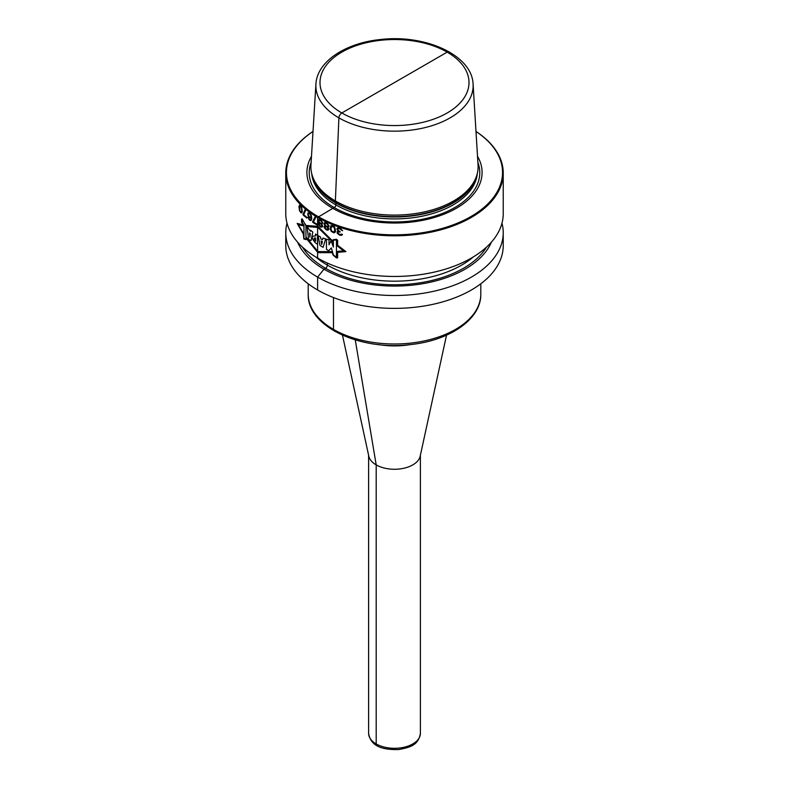 <?xml version="1.0" encoding="UTF-8"?>
<svg xmlns="http://www.w3.org/2000/svg" width="789" height="789" viewBox="0 0 789 789"><rect width="100%" height="100%" fill="white"/><g stroke="black" fill="none" stroke-linecap="round" stroke-linejoin="round"><path stroke-width="1.18" d="M446.525 335.177L420.192 456.18A25.889 14.952 0 0 1 398.997 469.041A25.889 14.952 180 0 1 368.808 456.18L342.475 335.177M285.766 232.716A108.734 62.785 180 0 0 413.387 294.544A108.734 62.785 0 0 0 503.234 232.716L503.234 245.606A108.734 62.785 0 0 1 413.387 307.424A108.734 62.785 180 0 1 285.766 245.606L285.766 232.716A108.734 62.785 180 0 1 287.018 223.198M503.234 232.716A108.734 62.785 0 0 0 501.982 223.198M297.601 242.164A99.759 57.597 180 0 0 411.819 285.194A99.759 57.597 0 0 0 491.399 242.164M285.766 173.028A108.734 62.785 180 0 0 413.387 234.846A108.734 62.785 0 0 0 503.234 173.028L503.234 213.671A108.734 62.785 0 0 1 413.387 275.499A108.734 62.785 180 0 1 285.766 213.671L285.766 173.028A108.734 62.785 180 0 1 313.006 131.457M503.234 173.028A108.734 62.785 0 0 0 475.994 131.457M475.994 131.497A108.044 62.38 0 0 1 496.36 193.266A108.044 62.38 0 0 1 413.258 233.889A108.044 62.38 180 0 1 300.441 203.158A108.044 62.38 180 0 1 313.006 131.497M477.523 156.33A87.589 50.575 0 0 1 409.708 222.261A87.589 50.575 180 0 1 311.477 156.33M409.018 214.361A83.614 48.267 180 0 1 312.405 175.967A83.614 48.267 180 0 1 310.945 165.108L315.916 84.147A78.634 45.397 180 0 0 408.16 130.471A78.634 45.397 0 0 0 473.084 84.147L478.055 165.108A83.614 48.267 0 0 1 476.595 175.967A83.614 48.267 0 0 1 409.018 214.361M376.195 464.889L376.195 743.928A3.452 1.992 120 0 0 376.915 745.506A3.452 1.992 120 0 1 376.195 743.928A3.452 1.992 120 0 0 376.915 745.506A3.452 1.992 120 0 1 376.195 743.928L376.195 464.889L376.195 743.928L376.195 464.889L355.257 339.901L376.195 464.889M449.257 51.936A4.142 2.387 120 0 0 447.176 52.133L341.824 112.965A4.142 2.387 120 0 0 338.895 117.867L335.374 200.958L335.818 202.595A2.071 1.193 -60 0 1 335.867 203L335.867 204.903A2.071 1.193 -60 0 1 334.201 207.537L317.612 217.419L317.612 258.062L317.612 217.419L317.612 258.062L317.612 217.419L334.201 207.537A2.071 1.193 -60 0 0 335.867 204.903A2.071 1.193 -60 0 1 334.201 207.537A2.071 1.193 -60 0 0 335.867 204.903L335.867 203A2.071 1.193 -60 0 0 335.818 202.595A2.071 1.193 -60 0 1 335.867 203A2.071 1.193 -60 0 0 335.818 202.595L335.374 200.958L335.818 202.595L335.374 200.958L338.895 117.867A4.142 2.387 120 0 1 341.824 112.965A4.142 2.387 120 0 0 338.895 117.867A4.142 2.387 120 0 1 341.824 112.965L447.176 52.133A4.142 2.387 120 0 1 449.257 51.936M327.376 263.062L327.376 265.124A2.594 1.499 -60 0 1 325.541 268.29L323.963 269.207L317.612 277.107L317.612 289.997L317.612 277.107L317.612 289.997L317.612 277.107L323.963 269.207L317.612 277.107L323.963 269.207L325.541 268.29A2.594 1.499 -60 0 0 327.376 265.124A2.594 1.499 -60 0 1 325.541 268.29A2.594 1.499 -60 0 0 327.376 265.124L327.376 263.062M333.481 297.561L333.481 329.398A3.452 1.992 120 0 0 334.201 330.976A3.452 1.992 120 0 1 333.481 329.398A3.452 1.992 120 0 0 334.201 330.976A3.452 1.992 120 0 1 333.481 329.398L333.481 297.561M303.223 233.84L297.157 223.415L303.311 224.973L303.311 225.822L298.281 224.687L303.223 232.725L303.864 239.018L306.29 239.619L306.29 237.213L317.898 251.592L331.991 251.622L333.066 255.054L336.459 257.904L337.633 257.855L337.633 251.346L343.55 250.902L337.633 246.207L337.633 240.25L336.459 239.274L332.997 239.807L332.997 242.361L317.908 227.449L306.29 226.482L302.187 218.908L301.536 219.056L301.536 222.311L303.311 224.944M332.997 241.385L317.898 226.354L306.29 225.457M306.29 238.377L317.898 252.667L332.317 252.658M337.633 245.29L345.947 251.612L337.633 252.352M336.449 239.836L336.449 257.411L333.392 254.857L331.321 247.943L328.628 250.784L326.459 249.363L326.459 239.195L329.033 239.777L329.033 244.787L331.094 240.763L333.392 247.095L333.392 240.27L336.449 239.836M325.64 238.959L323.125 247.351L320.018 245.507L318.066 235.694L320.502 236.966L320.837 238.959L322.563 239.688L322.957 238.041L325.64 238.959M321.685 244.501L322.395 241.552L321.064 240.941L321.685 244.501M317.513 235.408L317.513 244.166L315.63 243.12C311.221 238.11 311.182 235.743 315.521 235.99L315.521 234.037L317.513 235.408M315.63 238.022C313.549 237.637 313.549 238.682 315.63 241.168L315.63 238.022M312.829 232.065L311.063 240.586L308.657 239.54L307.039 226.699L310.521 231.285L310.688 230.289L312.829 232.065M310.333 233.692L309.475 232.972L309.929 237.085L310.333 233.692M302.256 222.676L302.256 219.549L305.945 225.407L305.945 239.057L303.972 238.544L303.972 225.24L302.256 222.676M337.81 227.893L336.873 228.751L338.126 231.147L337.179 231.719L337.179 233.219L339.566 235.092A108.734 62.785 0 0 0 339.881 235.201L341.667 235.339L342.485 234.402A108.734 62.785 180 0 1 341.667 234.136L340.049 234.511A108.734 62.785 180 0 1 339.398 234.294L337.81 232.844L338.442 231.858L339.398 231.887A108.734 62.785 0 0 0 340.049 232.104L340.049 231.512A108.734 62.785 180 0 1 339.398 231.295L337.653 229.638L337.81 228.79L339.24 228.692A108.734 62.785 0 0 0 340.207 229.017L341.834 230.437A108.734 62.785 0 0 0 342.653 230.704L340.365 228.317A108.734 62.785 180 0 1 339.083 227.883L337.81 227.893M335.621 230.852L334.546 226.847L332.879 225.595L330.788 225.792L330.197 228.692L331.232 231.374L333.786 232.844L335.009 232.42L335.621 230.852M327.879 227.084L328.747 226.867L329.033 225.792L326.883 223.04A108.734 62.785 180 0 1 326.035 222.646L324.644 222.577L323.954 223.889L325.058 225.782L324.092 226.512L324.368 227.843L326.182 229.757A108.734 62.785 0 0 0 326.745 230.013L328.165 230.063L328.885 229.185L327.879 227.084M334.852 230.408L333.629 232.035L331.676 230.96L330.936 228.849L331.676 226.315L334.092 227.271L334.852 230.408M326.745 223.721L328.313 225.476L327.879 226.335L326.745 226.265A108.734 62.785 180 0 1 326.182 226.009L324.644 224.234L325.058 223.376L326.182 223.455A108.734 62.785 0 0 0 326.745 223.721M326.182 229.007L324.782 227.291L326.182 226.611A108.734 62.785 0 0 0 326.745 226.867L328.165 228.563L326.745 229.264A108.734 62.785 180 0 1 326.182 229.007M321.784 224.145L322.859 222.902L320.857 220.062A108.734 62.785 180 0 1 320.068 219.638L318.381 219.746L318.125 220.802L319.151 222.735L318.253 223.425L318.509 224.766L320.196 226.749A108.734 62.785 0 0 0 320.719 227.035L322.05 227.133L322.731 226.275L321.784 224.145M320.719 220.733L322.188 222.557L321.784 223.395L320.719 223.287A108.734 62.785 180 0 1 320.196 223.001L318.766 221.167L319.151 220.328L320.196 220.456A108.734 62.785 0 0 0 320.719 220.733M320.196 225.999L318.894 224.234L320.196 223.603A108.734 62.785 0 0 0 320.719 223.889L322.05 225.634L320.719 226.285A108.734 62.785 180 0 1 320.196 225.999M312.691 221.522L312.691 222.271A108.734 62.785 0 0 0 317.099 225.013L317.099 224.263A108.734 62.785 180 0 1 313.411 221.995L315.847 217.222A108.734 62.785 180 0 1 315.107 216.768L312.691 221.522M307.897 215.279L309.337 217.409A108.734 62.785 0 0 0 309.909 217.813L311.172 217.951L310.935 219.441L310.018 219.687A108.734 62.785 180 0 1 309.337 219.204L308.45 217.646A108.734 62.785 180 0 1 307.897 217.231L309.456 220.032A108.734 62.785 0 0 0 309.909 220.358L311.053 220.565L311.754 218.642L311.399 215.555L309.909 213.316A108.734 62.785 180 0 1 309.337 212.902L307.897 213.03L307.897 215.279M308.331 215.16L308.331 213.819L309.229 213.572A108.734 62.785 0 0 0 310.018 214.144L311.053 216.216L310.935 217.034L310.018 217.143A108.734 62.785 180 0 1 309.229 216.571L308.331 215.16M303.075 214.154L303.075 214.904A108.734 62.785 0 0 0 306.813 218.04L306.813 217.291A108.734 62.785 180 0 1 303.676 214.687L305.747 210.14A108.734 62.785 180 0 1 305.116 209.618L303.075 214.154M302.286 211.344L301.615 207.103L299.554 205.061L298.923 206.649L299.554 210.91L301.132 212.941L301.901 212.774L302.286 211.344M301.802 210.732L301.033 212.103L299.82 210.594L299.82 205.949L301.319 207.428L301.802 210.732M378.503 344.566A56.325 32.517 180 0 0 404.284 345.414A56.325 32.517 0 0 0 410.497 344.566M409.481 343.235A86.297 49.825 180 0 1 308.203 294.159C307.059 326.153 359.242 350.612 409.235 344.704C448.961 341.045 481.28 319.466 480.797 294.159A86.297 49.825 0 0 1 409.481 343.235M486.517 247.125A97.52 56.305 0 0 1 411.434 283.922A97.52 56.305 180 0 1 302.483 247.125M473.272 256.958A94.927 54.806 0 0 1 410.98 280.342A94.927 54.806 180 0 1 315.728 256.958M477.887 162.426A85.281 49.234 0 0 1 409.304 221.216A85.281 49.234 180 0 1 311.113 162.426M311.685 173.472A82.924 47.873 180 0 0 408.899 218.198A82.924 47.873 0 0 0 477.315 173.472M476.507 176.243A82.924 47.873 0 0 1 408.899 216.294A82.924 47.873 180 0 1 312.493 176.243M312.405 175.967L313.016 177.791A82.993 47.912 180 0 0 408.909 215.9A82.993 47.912 0 0 0 475.984 177.791L476.595 175.967M407.44 124.909A74.501 43.01 180 0 1 321.133 90.015A74.501 43.01 180 0 1 381.56 40.19A74.501 43.01 0 0 1 467.867 75.073A74.501 43.01 0 0 1 407.44 124.909M398.997 748.08A25.889 14.952 0 0 0 420.389 733.356C418.486 745.556 409.383 747.489 398.751 749.55C385.131 749.846 370.929 747.854 368.611 733.356A25.889 14.952 180 0 0 398.997 748.08M368.611 455.253L368.611 733.356M420.389 455.253L420.389 733.356M480.797 283.793L480.797 294.159M308.203 283.793L308.203 294.159M473.084 84.147C472.157 55.191 425.527 34.302 381.146 39.45C346.036 42.734 316.991 61.305 315.916 84.147"/></g></svg>
